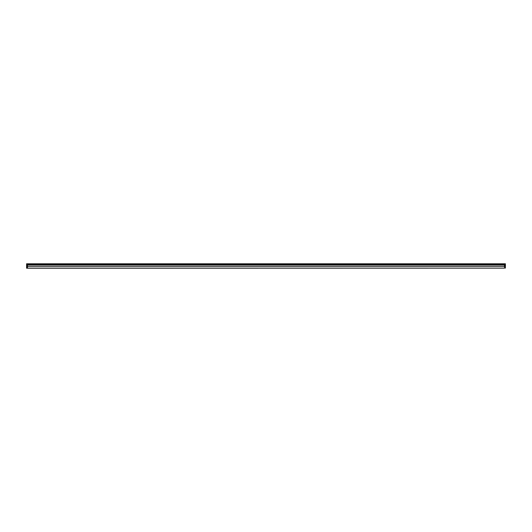 <?xml version="1.0" encoding="UTF-8"?>
<svg xmlns="http://www.w3.org/2000/svg" width="532" height="532" viewBox="0 0 532 532"><rect width="100%" height="100%" fill="white"/><g stroke="black" fill="none" stroke-linecap="round" stroke-linejoin="round"><path stroke-width="0.8" d="M27.465 264.431L26.6 264.444L26.6 263.786L27.465 263.786L27.465 268.128L504.536 268.135L27.465 268.214L27.465 266.299L504.536 266.299M27.465 263.786L504.536 263.786L504.536 268.128L504.536 266.339L27.465 266.339M505.4 263.786L504.536 263.786L505.4 263.786L505.4 264.444L504.835 264.444L505.4 264.431L505.4 264.969L504.835 264.969L505.4 264.949M505.4 266.18L504.835 266.2L505.4 266.18L505.4 264.969M505.4 268.128L505.4 266.2M504.536 264.943L27.165 264.969L504.835 264.969L504.835 266.18M504.536 264.437L504.835 263.786M27.465 268.128L26.6 268.214L27.165 268.128L27.165 266.2L26.6 266.18L27.165 266.2M27.165 264.969L26.6 264.969L27.165 264.949L27.165 264.444L26.6 264.431L26.6 264.949M26.6 268.214L27.465 268.214M26.6 264.969L26.6 266.18M26.6 266.2L26.6 268.128M505.4 263.965L26.6 263.965M27.465 264.417L504.536 264.417M504.536 264.457L27.465 264.457M504.835 264.949L504.835 264.437"/></g></svg>
